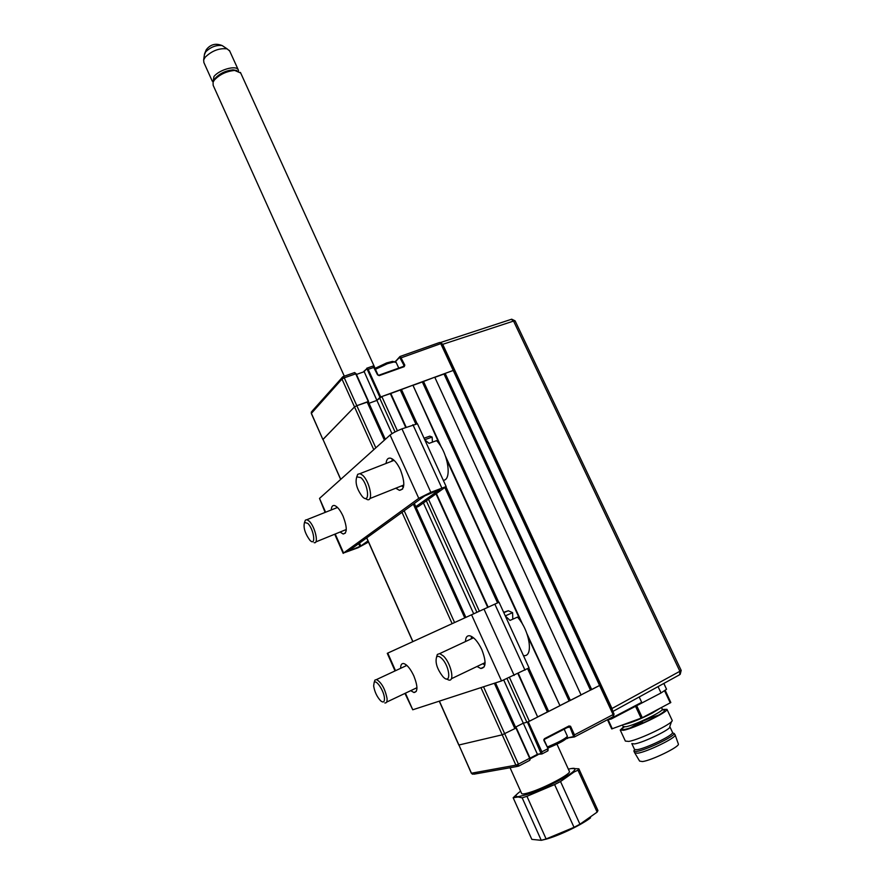 <?xml version="1.0" encoding="UTF-8"?>
<svg xmlns="http://www.w3.org/2000/svg" width="885" height="885" viewBox="0 0 885 885"><rect width="100%" height="100%" fill="white"/><g stroke="black" fill="none" stroke-linecap="round" stroke-linejoin="round"><path stroke-width="1.33" d="M566.699 727.16L570.736 726.64L569.077 725.932L544.463 738.676L543.943 740.524L544.463 739.373L543.832 739.506M569.066 726.629L544.463 739.373M527.427 722.16L528.256 721.806L541.908 751.874L541.93 753.965L541.089 753.611L527.427 722.16L523.301 723.167L515.524 727.116L523.301 723.167L526.874 722.293L507.083 678.707M439.391 701.119L471.462 773.213L515.889 765.171L518.455 766.233L518.411 764.142L529.65 758.268L515.977 728.045L502.215 734.815L458.917 745.004L502.215 734.815L514.86 728.609L494.35 683.264M541.078 752.217L547.726 748.832L547.738 750.922L541.93 753.965L537.416 754.308L503.764 680.1M515.977 728.045L529.993 758.036L516.331 727.824M591.711 689.57L590.461 690.101L444.016 374.001L445.166 373.393L591.711 689.57L600.539 684.979L528.256 721.806M377.862 374.775L374.477 367.198L368.171 369.355L380.705 396.956L453.22 370.45L440.763 343.645L441.814 343.48L454.259 370.251L453.22 370.45L454.259 370.251L614.046 714.062M363.989 371.224L376.899 400.396L379.942 397.365L367.408 369.764L366.478 369.023L363.934 371.788L356.434 374.444M391.989 433.661L376.899 400.396L369.023 403.283L376.899 400.396L381.833 396.546L390.794 393.471L406.182 427.245M367.087 368.127L373.027 366.047L377.541 374.853L379.2 375.627L404.235 366.667L404.81 365.118L402.94 367.131M366.777 368.248L373.027 366.047L374.477 367.198L377.928 374.798L378.846 375.218L403.759 366.301M340.747 479.327L322.981 439.391L354.52 406.923L356.821 405.695L354.52 406.923L341.975 379.068L311.398 413.35L322.914 439.546L354.52 406.923L373.78 449.668M356.102 373.702L368.614 401.513L356.102 373.702L344.265 377.818L343.225 376.59L341.92 377.618L341.975 379.068L344.265 377.818L356.821 405.695L368.248 401.513L355.693 373.769L354.442 372.618M355.228 372.983L356.024 373.691M380.705 396.956L379.942 397.365M563.159 728.997C559.906 731.43 554.11 734.428 545.757 738.001M547.317 746.995C558.512 742.349 565.216 738.798 567.429 736.309L567.351 736.154M567.042 736.895L566.677 737.946C565.504 740.026 559.22 743.411 547.826 748.102M375.019 368.403L386.656 362.905L392.575 361.379L394.533 361.932M396.226 362.54L394.091 361.954L387.597 363.635L375.428 369.299M384.853 373.603L396.115 369.576M331.289 509.948C331.444 506.685 332.495 505.202 334.43 505.501C337.296 506.419 340.183 509.992 343.092 516.221C347.263 527.305 347.285 533.235 343.148 533.998L340.072 532.04M345.338 529.894L346.19 530.657M386.07 463.452C386.446 459.503 387.929 457.744 390.506 458.176C393.936 459.238 397.243 463.109 400.418 469.769C405.219 482.679 404.876 489.538 399.401 490.334L395.805 488.188M401.613 485.865L403.438 487.248M392.287 458.928L391.9 461.185M350.117 549.873L350.36 550.426L348.801 550.824L424.712 495.921L439.823 489.482L415.795 506.685M367.983 540.879L360.803 546.012L350.36 550.426M417.454 423.782L401.967 428.849C396.524 431.017 392.553 433.086 390.086 435.033L319.507 498.41L325.116 512.415M368.503 542.051L358.137 547.715L343.59 552.992L418.771 498.332L430.851 492.325L446.151 486.551L418.528 506.452L416.138 507.426M336.654 506.696L336.554 507.846M465.477 641.57C465.599 637.344 467.037 635.419 469.791 635.784C473.94 637.034 477.944 641.625 481.794 649.568C486.418 661.604 486.086 667.909 480.809 668.496L477.037 666.482M471.517 636.415L471.251 638.87M400.639 668.308C400.628 664.878 401.646 663.285 403.671 663.54C407.056 664.602 410.463 668.761 413.892 676.018C417.919 686.428 417.93 691.937 413.948 692.524L410.728 690.654M405.916 664.624L405.883 665.874M404.943 693.397L412.753 709.781L501.529 680.93L529.042 667.854M387.752 653.108L499.029 602.22L387.752 653.108L395.518 670.697M415.972 688.165L416.935 688.95M482.801 663.717L484.858 665.1M307.836 523.389L304.517 522.427C303.168 527.405 304.938 533.323 309.838 540.171L310.115 540.447C316.244 546.753 313.976 529.352 307.836 523.389M304.672 522.017L305.38 520.126L306.94 519.661L309.296 521.243C315.182 526.841 319.054 544.397 314.064 542.649M424.8 439.845L429.026 443.374L436.537 440.653C447.799 451.947 452.456 480.013 443.297 480.312M424.955 437.876L429.811 436.161L432.145 437.068L432.433 442.135M424.745 439.723L432.145 437.068M360.892 477.623L356.799 476.849C354.951 482.557 356.821 489.162 362.396 496.695L362.673 496.961C370.284 504.616 368.481 484.217 360.892 477.623M356.732 476.926L357.717 474.305L359.985 473.63L362.54 475.19C369.797 481.307 373.747 501.861 367.297 499.594L365.162 498.41M373.647 685.93C374.609 691.827 376.944 696.772 380.627 700.787C383.338 702.978 384.61 702.104 384.455 698.154C384.024 690.886 376.158 679.049 374.145 682.534L373.647 685.93M374.255 682.39L374.897 680.111L376.523 679.547C381.601 682.623 385.108 688.939 387.044 698.475C387.265 701.705 386.535 703.199 384.842 702.956M505.357 616.048L510.026 620.407L517.471 617.122C529.805 630.474 533.876 657.655 523.433 655.564M503.653 612.309L508.333 610.739L512.614 612.674L512.78 619.201M505.291 615.894L512.614 612.674M441.825 658.54C439.458 656.216 437.71 655.741 436.57 657.124C435.044 662.611 437.146 669.126 442.909 676.66L443.352 677.102C451.45 685.333 449.989 666.516 441.825 658.54M436.526 657.19L437.345 654.435L439.734 653.584L443.518 656.084C451.029 663.274 455.045 682.014 448.695 680.023L446.505 678.939M520.612 791.223C515.214 795.073 514.517 796.876 518.522 796.611L526.243 794.752C540.359 790.416 565.637 778.048 572.628 772.085C576.92 768.379 575.493 767.406 568.358 769.165M526.94 796.312L554.607 784.575L574.022 827.331L546.122 838.947L526.94 796.312L522.161 797.816L541.266 840.319L531.83 839.367L513.156 797.739L518.09 793.137M560.526 781.532L574.1 771.986L577.96 770.182L578.856 768.799L597.95 810.527L597.143 812.12L579.941 824.223L560.526 781.532L554.607 784.575M578.856 768.799L571.301 768.512M510.059 767.737L521.553 793.303C521.707 794.376 524.517 794.055 529.96 792.363C544.452 787.949 570.582 774.154 569.464 771.576L569.309 771.244M590.561 817.817C581.876 824.709 559.309 835.562 546.222 839.135L541.487 840.263M574.022 827.331L579.941 824.223M546.122 838.947L541.266 840.319M577.96 770.182L597.143 812.12M513.156 797.739L518.145 796.987L522.161 797.816M229.724 51.076L227.113 48.863C219.259 47.945 211.946 50.733 205.176 57.226L203.65 59.959L203.893 62.558L212.289 81.177M213.019 82.338L213.916 76.564C219.126 69.738 236.007 64.992 238.187 69.672L238.574 70.977M204.391 54.793L205.674 51.861C210.663 47.016 216.128 44.914 222.069 45.533L223.927 46.728M214.026 80.225L215.188 78.3C219.834 73.411 225.775 70.601 233.009 69.871L236.826 70.534M240.709 73.024L234.68 70.424C226.449 71.254 219.69 74.44 214.391 80.004L213.075 82.194L213.152 85.281L344.309 376.18M511.287 319.33L513.554 321.067L442.721 344.331L612 708.509L679.89 671.272L679.691 674.713L612.851 711.474M442.721 344.331L440.442 342.462M612.575 710.876L612 708.509M607.01 719.936L611.281 718.996L611.303 718.31L641.691 702.325L612.298 718.465L661.051 692.955L666.549 689.26L663.872 683.419M639.191 696.982L641.691 702.325M642.034 722.459L636.769 725.003L642.034 722.459M634.921 753.168L639.612 761.089L642.488 761.565C651.637 760.469 679.901 746.652 678.375 744.053L678.319 743.898M633.992 751.288L634.689 752.814L637.654 753.212C647.09 751.951 676.516 737.636 675.155 734.992L675.034 734.705M634.445 749.927L633.97 751.276L636.802 751.398C645.762 750.181 673.706 736.84 674.248 733.532L675.155 734.992M631.945 743.865L634.578 749.54L637.255 749.65C645.685 748.478 671.969 735.933 672.511 732.824L672.456 732.249M631.824 743.61L634.578 743.92C643.428 742.615 671.107 729.185 669.89 726.806L672.567 732.503M620.363 730.324L625.363 741.077L628.704 741.42C639.479 739.783 673.673 723.222 672.191 720.401L672.047 720.102M623.482 726.895L620.241 730.036L623.516 730.28C634.202 728.455 668.374 711.971 666.98 709.35L662.279 709.438M661.858 710.047C667.312 709.261 665 711.673 654.933 717.259C638.24 726.231 614.577 733.886 624.235 726.983M630.197 727.979C639.125 722.47 648.628 718.189 658.728 715.146M626.337 723.653L625.584 724.173M622.498 725.069L623.195 726.563L625.961 726.74C634.932 725.158 663.451 711.407 662.323 709.228L662.212 708.996M665.277 690.499L670.819 702.524L642.311 717.713L611.734 728.919L607.519 719.837M670.819 702.524L665.166 690.565L670.819 702.524M445.166 373.393L453.22 370.45L613.161 714.682L613.106 716.75L574.675 736.84M444.016 374.001L434.834 377.364L581.08 694.979L434.834 377.364M590.461 690.101L581.434 694.681M423.461 381.324L570.36 700.422L569.11 700.942L422.322 381.944L434.358 377.342M570.36 700.422L581.08 694.979M422.322 381.944L412.985 385.351L441.56 447.611M445.52 456.251L522.88 624.854M527.017 633.881L559.928 705.611L528.168 637.499M569.11 700.942L559.928 705.611M439.679 444.613L412.985 385.351M520.867 621.591L446.659 459.846M415.707 423.771L400.263 389.997L412.487 385.34M401.414 389.389L417.045 423.561M445.985 486.883L498.775 602.331M528.832 668.098L548.656 711.44L559.552 705.909M548.656 711.44L547.406 711.971L527.67 668.783M497.558 602.884L444.901 487.679M400.263 389.997L390.794 393.471M436.46 493.686L488.166 607.187M518.333 673.396L537.671 717.027L517.891 673.618M547.406 711.971L538.069 716.706M487.724 607.387L436.051 493.974M405.728 427.422L390.263 393.471M509.539 677.611L529.363 721.242L537.671 717.027M529.363 721.242L526.874 722.293M423.428 502.968L473.696 613.803M375.826 447.832L356.821 405.695L368.326 401.746M495.512 682.888L515.911 727.957L514.86 728.609M323.069 439.579L340.648 479.416M517.459 766.41L473.862 774.198L471.307 773.191L458.873 744.904M541.133 752.195L541.697 751.973M566.931 737.227L567.252 737.924L573.668 736.586L569.907 726.983L567.252 727.581M566.765 738.035L574.21 736.995M613.349 716.596L614.057 714.073L574.509 734.86L574.498 736.939L573.668 736.586M569.099 726.618L570.526 726.297M543.943 740.524L548.058 748.61L543.877 740.369M548.014 748.666L548.069 749.971M573.668 735.203L574.509 734.86L570.736 726.64M567.805 738.322L566.389 738.698M483.531 686.782L518.411 764.142L515.889 765.171L480.953 687.623M472.424 774.22L471.406 773.081M530.015 759.872L529.993 758.036L529.684 760.359L518.621 766.144M530.049 758.157L537.416 754.308L541.089 753.611M537.914 754.75L530.248 758.755M530.026 759.717L529.96 758.091M403.018 366.567L404.047 365.527L399.655 357.286L395.164 361.932M377.541 374.853L379.2 375.627M354.653 372.541L342.893 376.689L312.04 411.215M311.498 413.56L311.354 411.979L311.321 413.494M400.263 356.401L439.502 342.539M441.814 343.48L439.668 342.484L440.763 343.645L400.595 358.016M439.303 342.595L400.285 356.412L404.81 365.118M399.931 356.522L399.655 357.286M399.943 356.522L395.075 361.932M366.777 368.237L368.171 369.355L367.408 369.764M373.614 366.478L374.399 367.187M395.329 361.268L394.655 361.921M343.192 376.579L354.299 372.673M363.857 371.368L366.478 369.023M359.509 543.091L360.803 546.012M358.679 543.689L359.907 546.454M319.507 498.41L325.603 512.216M335.216 534.02L343.59 552.992M441.77 487.878L412.919 424.689M430.851 492.325L401.967 428.849M418.771 498.332L390.086 435.033M405.43 693.176L412.753 709.781M524.993 670.144L494.848 604.134M514.174 675.432L483.995 609.101M501.529 680.93L471.561 614.798M680.2 674.348L681.196 670.41L679.89 671.272L513.554 321.067L515.081 320.824L511.707 319.197L440.918 342.395M515.103 320.868L681.196 670.41M612.298 718.465L611.347 718.963M658.053 686.616L661.051 692.955M666.549 689.26L663.805 683.452L666.538 689.194M659.9 708.398L652.002 713.233C641.094 718.797 632.034 722.503 624.843 724.339L624.091 724.483M670.277 702.911L664.624 690.931M636.691 705.71L642.311 717.713M641.105 718.244L635.53 706.307M608.106 719.704L612.32 728.797M381.833 396.546L397.398 430.785M428.539 499.328L479.371 611.203M476.938 612.32L426.349 500.888M395.053 431.946L379.532 397.774M464.78 617.896L413.339 504.151M393.604 460.521L393.161 459.536M384.389 440.144L367.109 401.934M404.191 510.767L454.58 622.553M452.147 623.671L402 512.349M366.766 537.837L412.919 641.603M570.394 726.154L567.307 726.85M544.275 740.303L548.058 748.61L547.981 750.757M404.058 366.036L402.985 367.12M311.343 413.527L322.903 439.524M564.165 729.174L567.429 736.309M398.77 368.094L396.104 362.275M392.575 361.379L394.091 361.954M345.404 533.069L343.148 533.998M402.653 489.029L399.401 490.334M343.192 553.39L334.729 534.219M417.399 423.661L446.151 486.551M395.031 670.918L387.276 653.329M499.029 602.22L529.064 667.898M416.282 691.406L413.948 692.524M484.228 666.847L480.809 668.496M304.517 522.427L305.38 520.126M306.94 519.661L337.506 507.47M315.779 541.941L346.278 529.507M429.811 436.161L424.048 438.197M356.799 476.849L357.717 474.305M359.985 473.63L394.102 460.322M369.786 498.598L403.814 484.991M386.623 702.115L416.968 687.689M376.523 679.547L406.879 665.409M374.145 682.534L374.897 680.111M508.333 610.739L503.819 612.674M436.57 657.124L437.345 654.435M439.734 653.584L473.541 637.797M451.317 678.773L485.091 662.622M572.628 772.085L574.1 771.986M569.464 771.576L556.953 744.163M229.447 50.467L238.187 69.672M222.19 45.566L227.113 48.863M222.069 45.533C215.663 43 210.398 44.394 206.26 49.737L204.557 53.819M204.523 53.93L203.65 59.959M215.188 78.3L214.391 80.004M233.009 69.871L234.68 70.424M375.118 368.348L240.421 72.393M642.455 722.481L642.742 723.1M634.578 749.54L633.859 751.011M672.191 720.401L666.98 709.35M669.779 726.563L671.527 721.574M672.511 732.824L674.248 733.532M678.375 744.053L675.155 734.959M662.323 709.228L661.526 707.535M368.304 401.702L385.318 439.314M414.324 503.432L465.886 617.387M366.667 537.914L412.808 641.647M439.27 701.163L458.773 745.004"/></g></svg>
